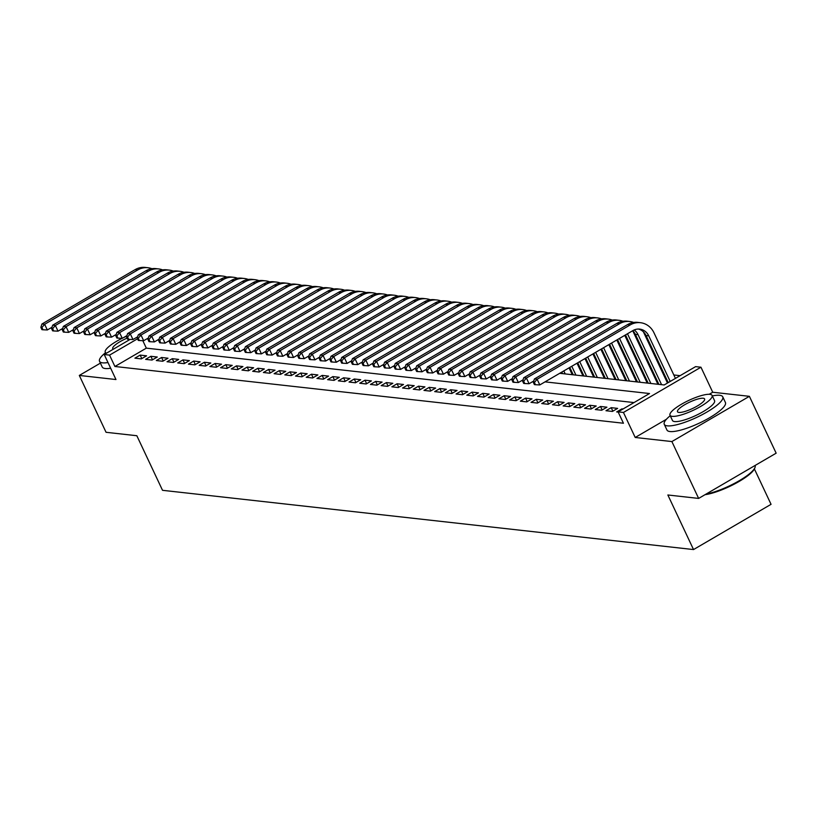 <?xml version="1.0" encoding="UTF-8"?>
<svg xmlns="http://www.w3.org/2000/svg" width="817" height="817" viewBox="0 0 817 817"><rect width="100%" height="100%" fill="white"/><g stroke="black" fill="none" stroke-linecap="round" stroke-linejoin="round"><path stroke-width="1.23" d="M559.706 373.308L664.18 384.96L695.604 366.629L700.955 367.221L623.442 412.462L618.091 411.86L649.515 393.528L545.041 381.866M666.417 419.264L635.207 437.473L671.88 441.568L698.637 498.421L776.15 453.18L749.393 396.327L712.73 392.242L700.955 367.221M754.397 468.938L771.054 504.324L693.531 549.565L162.522 490.312L136.837 435.727L106.057 432.295L79.31 375.442L115.973 379.537L104.208 354.517L130.117 339.402M680.112 375.667L673.831 374.972M664.109 373.89L663.128 373.777M653.406 372.695L652.415 372.583M642.693 371.5L641.713 371.388M631.99 370.305L631.01 370.193M621.288 369.11L620.297 368.998M610.575 367.916L609.594 367.803M599.872 366.721L598.892 366.608M589.169 365.526L588.189 365.413M578.467 364.331L577.476 364.219M671.88 441.568L749.393 396.327M100.399 363.136L79.31 375.442M623.014 408.99L621.921 408.868L616.682 411.921L618.193 412.085M605.979 410.726L612.403 411.441L617.632 408.388L611.208 407.673L605.979 410.726M595.266 409.531L601.69 410.246L606.929 407.193L600.505 406.478L595.266 409.531M584.563 408.337L590.987 409.051L596.226 405.998L589.803 405.283L584.563 408.337M573.861 407.142L580.284 407.857L585.513 404.803L579.09 404.088L573.861 407.142M563.148 405.947L569.572 406.662L574.811 403.608L568.387 402.893L563.148 405.947M552.445 404.752L558.869 405.467L564.108 402.413L557.684 401.698L552.445 404.752M541.742 403.557L548.166 404.272L553.405 401.218L546.981 400.504L541.742 403.557M531.03 402.362L537.453 403.077L542.692 400.024L536.269 399.309L531.03 402.362M520.327 401.167L526.751 401.882L531.99 398.829L525.566 398.114L520.327 401.167M509.624 399.973L516.048 400.687L521.287 397.634L514.863 396.919L509.624 399.973M498.911 398.778L505.335 399.493L510.574 396.439L504.15 395.724L498.911 398.778M488.209 397.583L494.632 398.298L499.871 395.244L493.448 394.529L488.209 397.583M477.506 396.388L483.93 397.103L489.169 394.049L482.745 393.334L477.506 396.388M466.793 395.193L473.217 395.908L478.456 392.854L472.032 392.14L466.793 395.193M456.09 393.998L462.514 394.713L467.753 391.66L461.329 390.945L456.09 393.998M445.388 392.803L451.811 393.518L457.05 390.465L450.627 389.75L445.388 392.803M434.685 391.609L441.109 392.323L446.337 389.27L439.914 388.555L434.685 391.609M423.972 390.414L430.396 391.129L435.635 388.075L429.211 387.36L423.972 390.414M413.269 389.219L419.693 389.934L424.932 386.88L418.508 386.165L413.269 389.219M402.567 388.024L408.99 388.739L414.219 385.685L407.795 384.97L402.567 388.024M391.854 386.829L398.277 387.544L403.516 384.49L397.093 383.776L391.854 386.829M381.151 385.634L387.575 386.359L392.814 383.296L386.39 382.581L381.151 385.634M370.448 384.439L376.872 385.164L382.101 382.101L375.677 381.386L370.448 384.439M359.735 383.244L366.159 383.97L371.398 380.906L364.974 380.191L359.735 383.244M349.033 382.05L355.456 382.775L360.695 379.711L354.272 378.996L349.033 382.05M338.33 380.855L344.754 381.58L349.993 378.516L343.569 377.801L338.33 380.855M327.617 379.66L334.041 380.385L339.28 377.321L332.856 376.606L327.617 379.66M316.914 378.465L323.338 379.19L328.577 376.126L322.153 375.412L316.914 378.465M306.212 377.27L312.635 377.995L317.874 374.932L311.451 374.217L306.212 377.27M295.499 376.075L301.922 376.8L307.161 373.737L300.738 373.022L295.499 376.075M284.796 374.88L291.22 375.606L296.459 372.542L290.035 371.827L284.796 374.88M274.093 373.696L280.517 374.411L285.756 371.347L279.332 370.632L274.093 373.696M263.38 372.501L269.804 373.216L275.043 370.152L268.619 369.437L263.38 372.501M252.678 371.306L259.101 372.021L264.34 368.957L257.917 368.242L252.678 371.306M241.975 370.111L248.399 370.826L253.638 367.762L247.214 367.047L241.975 370.111M231.272 368.916L237.696 369.631L242.925 366.567L236.501 365.853L231.272 368.916M220.559 367.721L226.983 368.436L232.222 365.383L225.798 364.658L220.559 367.721M209.857 366.527L216.28 367.242L221.519 364.188L215.096 363.463L209.857 366.527M199.154 365.332L205.578 366.047L210.806 362.993L204.383 362.268L199.154 365.332M188.441 364.137L194.865 364.852L200.104 361.798L193.68 361.073L188.441 364.137M177.738 362.942L184.162 363.657L189.401 360.603L182.977 359.878L177.738 362.942M167.036 361.747L173.459 362.462L178.688 359.409L172.264 358.683L167.036 361.747M156.323 360.552L162.746 361.267L167.985 358.214L161.562 357.489L156.323 360.552M145.62 359.357L152.044 360.072L157.283 357.019L150.859 356.294L145.62 359.357M562.29 373.083L561.31 372.971M573.003 374.278L572.012 374.166M583.706 375.473L582.725 375.36M594.408 376.668L593.428 376.555M605.121 377.863L604.131 377.75M615.824 379.057L614.844 378.945M626.527 380.252L625.546 380.14M637.24 381.447L636.249 381.335M647.942 382.642L646.962 382.53M658.645 383.837L657.665 383.724M634.012 402.567L146.335 348.144L114.911 366.486L623.442 423.237L618.091 411.86M134.917 358.163L141.341 358.877L146.58 355.824L140.156 355.099L134.917 358.163M635.207 437.473L623.442 412.462M114.911 366.486L109.56 355.119L104.208 354.517M698.637 498.421L667.857 494.99L693.531 549.565M137.522 338.8L109.56 355.119M146.335 348.144L142.822 340.689M141.801 358.612L140.156 355.099M152.503 359.797L150.859 356.294M163.216 360.991L161.562 357.489M173.919 362.186L172.264 358.683M184.622 363.381L182.977 359.878M195.334 364.576L193.68 361.073M206.037 365.771L204.383 362.268M216.74 366.966L215.096 363.463M227.443 368.161L225.798 364.658M238.155 369.355L236.501 365.853M248.858 370.55L247.214 367.047M259.561 371.745L257.917 368.242M270.274 372.94L268.619 369.437M280.977 374.135L279.332 370.632M291.679 375.33L290.035 371.827M302.392 376.525L300.738 373.022M313.095 377.72L311.451 374.217M323.798 378.914L322.153 375.412M334.51 380.109L332.856 376.606M345.213 381.304L343.569 377.801M355.916 382.499L354.272 378.996M366.629 383.694L364.974 380.191M377.331 384.889L375.677 381.386M388.034 386.084L386.39 382.581M398.747 387.278L397.093 383.776M409.45 388.473L407.795 384.97M420.152 389.668L418.508 386.165M430.855 390.863L429.211 387.36M441.568 392.058L439.914 388.555M452.271 393.253L450.627 389.75M462.973 394.448L461.329 390.945M473.686 395.642L472.032 392.14M484.389 396.837L482.745 393.334M495.092 398.032L493.448 394.529M505.805 399.227L504.15 395.724M516.507 400.422L514.863 396.919M527.21 401.617L525.566 398.114M537.923 402.812L536.269 399.309M548.626 404.007L546.981 400.504M559.328 405.201L557.684 401.698M570.041 406.396L568.387 402.893M580.744 407.591L579.09 404.088M591.447 408.786L589.803 405.283M602.16 409.981L600.505 406.478M612.862 411.176L611.208 407.673M622.197 409.46L621.921 408.868M712.73 392.242L709.207 394.294M51.992 327.249L47.325 329.976L42.995 329.772L41.922 327.494L40.85 327.372L41.922 329.649L42.995 329.772M40.85 327.372L41.963 323.992L135.091 269.651A19.383 17.617 -83.6 0 1 145.273 267.435L147.948 267.731A19.383 17.617 -83.6 0 1 151.901 268.701M41.963 323.992L44.649 324.288L137.767 269.947A19.383 17.617 -83.6 0 1 147.948 267.731M41.922 327.494L44.649 324.288L47.325 329.976M105.495 352.719A32.312 7.537 -25.2 0 0 99.541 361.308A32.312 7.537 -25.2 0 0 102.585 362.84A32.312 7.537 -25.2 0 0 107.987 362.554M99.541 361.308L102.217 366.996A32.312 7.537 -25.2 0 0 105.26 368.518A32.312 7.537 -25.2 0 0 110.663 368.242M126.747 336.165A23.264 5.433 -25.2 0 0 123.183 337.799M122.101 338.33A23.264 5.433 -25.2 0 0 105.26 352.229A23.264 5.433 -25.2 0 0 106.547 353.148M127.074 338.156A14.992 3.503 -25.2 0 0 112.746 348.706A14.992 3.503 -25.2 0 0 113.308 349.206M670.236 415.741A32.312 7.537 -25.2 0 0 664.272 424.329A32.312 7.537 -25.2 0 0 667.326 425.851A32.312 7.537 -25.2 0 0 701.946 414.801A32.312 7.537 -25.2 0 0 722.749 396.817A32.312 7.537 -25.2 0 0 719.695 395.295A32.312 7.537 -25.2 0 0 712.332 395.939M664.272 424.329L666.948 430.018A32.312 7.537 -25.2 0 0 670.001 431.539A32.312 7.537 -25.2 0 0 704.622 420.489A32.312 7.537 -25.2 0 0 725.425 402.505L722.749 396.817M712.097 395.438L714.558 400.667A23.264 5.433 154.8 0 1 699.587 413.616A23.264 5.433 154.8 0 1 674.658 421.572A23.264 5.433 154.8 0 1 672.462 420.479L670.001 415.25A23.264 5.433 -25.2 0 0 672.197 416.343A23.264 5.433 -25.2 0 0 697.126 408.388A23.264 5.433 -25.2 0 0 712.097 395.438A23.264 5.433 -25.2 0 0 709.902 394.335A23.264 5.433 -25.2 0 0 684.973 402.301A23.264 5.433 -25.2 0 0 670.001 415.25M678.896 412.432A14.992 3.503 -25.2 0 0 694.961 407.305A14.992 3.503 -25.2 0 0 704.611 398.962A14.992 3.503 -25.2 0 0 703.202 398.247A14.992 3.503 -25.2 0 0 687.138 403.384A14.992 3.503 -25.2 0 0 677.487 411.727A14.992 3.503 -25.2 0 0 678.896 412.432M706.082 494.071A32.312 7.537 -25.2 0 0 735.933 482.581A32.312 7.537 -25.2 0 0 754.979 467.538A32.312 7.537 -25.2 0 0 755.061 465.496L755.061 465.496M754.979 467.538L754.602 468.498A31.536 7.363 154.8 0 1 734.769 483.858A31.536 7.363 154.8 0 1 705.01 494.693M62.695 328.444L58.027 331.171L53.697 330.967L52.625 328.689L51.553 328.567L52.625 330.844L53.697 330.967M51.553 328.567L52.676 325.186L145.804 270.846A19.383 17.617 -83.6 0 1 155.976 268.63L158.651 268.926A19.383 17.617 -83.6 0 1 162.614 269.896M52.676 325.186L55.352 325.483L148.48 271.142A19.383 17.617 -83.6 0 1 158.651 268.926M52.625 328.689L55.352 325.483L58.027 331.171M73.407 329.639L68.73 332.366L64.4 332.162L63.328 329.884L62.266 329.762L63.328 332.039L64.4 332.162M62.266 329.762L63.379 326.381L156.507 272.041A19.383 17.617 -83.6 0 1 166.678 269.824L169.354 270.121A19.383 17.617 -83.6 0 1 173.316 271.091M63.379 326.381L66.054 326.677L159.182 272.337A19.383 17.617 -83.6 0 1 169.354 270.121M63.328 329.884L66.054 326.677L68.73 332.366M84.11 330.834L79.433 333.561L75.113 333.356L74.041 331.079L72.968 330.956L74.041 333.234L75.113 333.356M72.968 330.956L74.081 327.576L167.209 273.235A19.383 17.617 -83.6 0 1 177.391 271.019L180.067 271.315A19.383 17.617 -83.6 0 1 184.019 272.286M74.081 327.576L76.767 327.872L169.885 273.532A19.383 17.617 -83.6 0 1 180.067 271.315M74.041 331.079L76.767 327.872L79.433 333.561M94.813 332.029L90.146 334.756L85.816 334.551L84.743 332.274L83.671 332.151L84.743 334.429L85.816 334.551M83.671 332.151L84.794 328.771L177.922 274.43A19.383 17.617 -83.6 0 1 188.094 272.214L190.77 272.51A19.383 17.617 -83.6 0 1 194.722 273.47M84.794 328.771L87.47 329.067L180.598 274.726A19.383 17.617 -83.6 0 1 190.77 272.51M84.743 332.274L87.47 329.067L90.146 334.756M105.526 333.224L100.848 335.95L96.518 335.746L95.446 333.469L94.384 333.346L95.446 335.624L96.518 335.746M94.384 333.346L95.497 329.966L188.625 275.615A19.383 17.617 -83.6 0 1 198.797 273.409L201.472 273.705A19.383 17.617 -83.6 0 1 205.435 274.665M95.497 329.966L98.173 330.262L191.301 275.921A19.383 17.617 -83.6 0 1 201.472 273.705M95.446 333.469L98.173 330.262L100.848 335.95M116.228 334.419L111.551 337.145L107.231 336.941L106.159 334.664L105.087 334.541L106.159 336.818L107.231 336.941M105.087 334.541L106.2 331.161L199.328 276.81A19.383 17.617 -83.6 0 1 209.509 274.604L212.185 274.9A19.383 17.617 -83.6 0 1 216.137 275.86M106.2 331.161L108.875 331.457L202.003 277.116A19.383 17.617 -83.6 0 1 212.185 274.9M106.159 334.664L108.875 331.457L111.551 337.145M126.931 335.613L122.264 338.34L117.934 338.136L116.862 335.858L115.789 335.736L116.862 338.013L117.934 338.136M115.789 335.736L116.913 332.356L210.03 278.005A19.383 17.617 -83.6 0 1 220.212 275.799L222.888 276.095A19.383 17.617 -83.6 0 1 226.84 277.055M116.913 332.356L119.588 332.652L212.716 278.311A19.383 17.617 -83.6 0 1 222.888 276.095M116.862 335.858L119.588 332.652L122.264 338.34M137.644 336.808L132.967 339.535L128.637 339.331L127.564 337.053L126.502 336.931L127.564 339.208L128.637 339.331M126.502 336.931L127.615 333.55L220.743 279.2A19.383 17.617 -83.6 0 1 230.915 276.994L233.591 277.29A19.383 17.617 -83.6 0 1 237.553 278.25M127.615 333.55L130.291 333.847L223.419 279.506A19.383 17.617 -83.6 0 1 233.591 277.29M127.564 337.053L130.291 333.847L132.967 339.535M148.347 338.003L143.669 340.73L139.339 340.526L138.277 338.248L137.205 338.126L138.277 340.403L139.339 340.526M137.205 338.126L138.318 334.745L231.446 280.394A19.383 17.617 -83.6 0 1 241.618 278.188L244.303 278.485A19.383 17.617 -83.6 0 1 248.256 279.445M138.318 334.745L140.994 335.041L234.122 280.701A19.383 17.617 -83.6 0 1 244.303 278.485M138.277 338.248L140.994 335.041L143.669 340.73M159.049 339.198L154.382 341.925L150.052 341.72L148.98 339.443L147.908 339.321L148.98 341.598L150.052 341.72M147.908 339.321L149.031 335.94L242.149 281.589A19.383 17.617 -83.6 0 1 252.33 279.383L255.006 279.68A19.383 17.617 -83.6 0 1 258.958 280.639M149.031 335.94L151.707 336.236L244.824 281.896A19.383 17.617 -83.6 0 1 255.006 279.68M148.98 339.443L151.707 336.236L154.382 341.925M169.762 340.393L165.085 343.12L160.755 342.915L159.683 340.638L158.61 340.515L159.683 342.793L160.755 342.915M158.61 340.515L159.734 337.135L252.861 282.784A19.383 17.617 -83.6 0 1 263.033 280.578L265.709 280.874A19.383 17.617 -83.6 0 1 269.671 281.834M159.734 337.135L162.409 337.431L255.537 283.09A19.383 17.617 -83.6 0 1 265.709 280.874M159.683 340.638L162.409 337.431L165.085 343.12M180.465 341.588L175.788 344.314L171.458 344.11L170.396 341.833L169.323 341.71L170.396 343.988L171.458 344.11M169.323 341.71L170.436 338.33L263.564 283.979A19.383 17.617 -83.6 0 1 273.736 281.773L276.422 282.069A19.383 17.617 -83.6 0 1 280.374 283.029M170.436 338.33L173.112 338.626L266.24 284.285A19.383 17.617 -83.6 0 1 276.422 282.069M170.396 341.833L173.112 338.626L175.788 344.314M191.168 342.783L186.501 345.509L182.171 345.305L181.098 343.028L180.026 342.905L181.098 345.183L182.171 345.305M180.026 342.905L181.149 339.525L274.267 285.174A19.383 17.617 -83.6 0 1 284.449 282.968L287.124 283.264A19.383 17.617 -83.6 0 1 291.077 284.224M181.149 339.525L183.825 339.821L276.943 285.48A19.383 17.617 -83.6 0 1 287.124 283.264M181.098 343.028L183.825 339.821L186.501 345.509M201.881 343.977L197.203 346.704L192.873 346.5L191.801 344.223L190.729 344.1L191.801 346.377L192.873 346.5M190.729 344.1L191.852 340.72L284.98 286.369A19.383 17.617 -83.6 0 1 295.151 284.163L297.827 284.459A19.383 17.617 -83.6 0 1 301.79 285.419M191.852 340.72L194.528 341.016L287.655 286.675A19.383 17.617 -83.6 0 1 297.827 284.459M191.801 344.223L194.528 341.016L197.203 346.704M212.583 345.172L207.906 347.899L203.576 347.695L202.514 345.417L201.442 345.295L202.514 347.572L203.576 347.695M201.442 345.295L202.555 341.915L295.683 287.564A19.383 17.617 -83.6 0 1 305.854 285.358L308.53 285.654A19.383 17.617 -83.6 0 1 312.492 286.614M202.555 341.915L205.23 342.211L298.358 287.87A19.383 17.617 -83.6 0 1 308.53 285.654M202.514 345.417L205.23 342.211L207.906 347.899M223.286 346.367L218.619 349.094L214.289 348.879L213.217 346.612L212.144 346.49L213.217 348.767L214.289 348.879M212.144 346.49L213.268 343.109L306.385 288.758A19.383 17.617 -83.6 0 1 316.567 286.553L319.243 286.849A19.383 17.617 -83.6 0 1 323.195 287.809M213.268 343.109L215.943 343.406L309.061 289.065A19.383 17.617 -83.6 0 1 319.243 286.849M213.217 346.612L215.943 343.406L218.619 349.094M233.989 347.562L229.322 350.289L224.992 350.074L223.919 347.807L222.847 347.685L223.919 349.962L224.992 350.074M222.847 347.685L223.97 344.304L317.098 289.953A19.383 17.617 -83.6 0 1 327.27 287.747L329.945 288.044A19.383 17.617 -83.6 0 1 333.908 289.004M223.97 344.304L226.646 344.6L319.774 290.26A19.383 17.617 -83.6 0 1 329.945 288.044M223.919 347.807L226.646 344.6L229.322 350.289M244.702 348.757L240.024 351.484L235.694 351.269L234.632 349.002L233.56 348.879L234.622 351.157L235.694 351.269M233.56 348.879L234.673 345.499L327.801 291.148A19.383 17.617 -83.6 0 1 337.972 288.942L340.648 289.238A19.383 17.617 -83.6 0 1 344.611 290.198M234.673 345.499L237.349 345.795L330.477 291.444A19.383 17.617 -83.6 0 1 340.648 289.238M234.632 349.002L237.349 345.795L240.024 351.484M255.404 349.952L250.737 352.678L246.407 352.464L245.335 350.197L244.263 350.074L245.335 352.352L246.407 352.464M244.263 350.074L245.376 346.694L338.504 292.343A19.383 17.617 -83.6 0 1 348.685 290.137L351.361 290.433A19.383 17.617 -83.6 0 1 355.313 291.393M245.376 346.694L248.062 346.99L341.179 292.639A19.383 17.617 -83.6 0 1 351.361 290.433M245.335 350.197L248.062 346.99L250.737 352.678M266.107 351.147L261.44 353.873L257.11 353.659L256.038 351.392L254.965 351.269L256.038 353.547L257.11 353.659M254.965 351.269L256.089 347.889L349.216 293.538A19.383 17.617 -83.6 0 1 359.388 291.332L362.064 291.628A19.383 17.617 -83.6 0 1 366.026 292.588M256.089 347.889L258.764 348.185L351.892 293.834A19.383 17.617 -83.6 0 1 362.064 291.628M256.038 351.392L258.764 348.185L261.44 353.873M276.82 352.341L272.143 355.068L267.813 354.854L266.74 352.587L265.678 352.464L266.74 354.741L267.813 354.854M265.678 352.464L266.791 349.084L359.919 294.733A19.383 17.617 -83.6 0 1 370.091 292.527L372.766 292.823A19.383 17.617 -83.6 0 1 376.729 293.783M266.791 349.084L269.467 349.38L362.595 295.029A19.383 17.617 -83.6 0 1 372.766 292.823M266.74 352.587L269.467 349.38L272.143 355.068M287.523 353.536L282.845 356.263L278.526 356.049L277.453 353.781L276.381 353.659L277.453 355.936L278.526 356.049M276.381 353.659L277.494 350.279L370.622 295.928A19.383 17.617 -83.6 0 1 380.804 293.722L383.479 294.018A19.383 17.617 -83.6 0 1 387.432 294.978M277.494 350.279L280.18 350.575L373.298 296.224A19.383 17.617 -83.6 0 1 383.479 294.018M277.453 353.781L280.18 350.575L282.845 356.263M298.225 354.721L293.558 357.458L289.228 357.243L288.156 354.976L287.084 354.854L288.156 357.131L289.228 357.243M287.084 354.854L288.207 351.473L381.335 297.122A19.383 17.617 -83.6 0 1 391.506 294.917L394.182 295.213A19.383 17.617 -83.6 0 1 398.134 296.173M288.207 351.473L290.883 351.77L384.01 297.419A19.383 17.617 -83.6 0 1 394.182 295.213M288.156 354.976L290.883 351.77L293.558 357.458M308.938 355.916L304.261 358.643L299.931 358.438L298.859 356.171L297.797 356.049L298.859 358.326L299.931 358.438M297.797 356.049L298.91 352.668L392.037 298.317A19.383 17.617 -83.6 0 1 402.209 296.111L404.885 296.408A19.383 17.617 -83.6 0 1 408.847 297.368M298.91 352.668L301.585 352.964L394.713 298.613A19.383 17.617 -83.6 0 1 404.885 296.408M298.859 356.171L301.585 352.964L304.261 358.643M319.641 357.111L314.964 359.837L310.644 359.633L309.572 357.366L308.499 357.243L309.572 359.521L310.644 359.633M308.499 357.243L309.612 353.863L402.74 299.512A19.383 17.617 -83.6 0 1 412.922 297.306L415.598 297.602A19.383 17.617 -83.6 0 1 419.55 298.562M309.612 353.863L312.288 354.159L405.416 299.808A19.383 17.617 -83.6 0 1 415.598 297.602M309.572 357.366L312.288 354.159L314.964 359.837M330.344 358.306L325.677 361.032L321.347 360.828L320.274 358.561L319.202 358.438L320.274 360.716L321.347 360.828M319.202 358.438L320.325 355.058L413.443 300.707A19.383 17.617 -83.6 0 1 423.625 298.501L426.3 298.797A19.383 17.617 -83.6 0 1 430.253 299.757M320.325 355.058L323.001 355.354L416.129 301.003A19.383 17.617 -83.6 0 1 426.3 298.797M320.274 358.561L323.001 355.354L325.677 361.032M341.057 359.5L336.379 362.227L332.049 362.023L330.977 359.756L329.915 359.633L330.977 361.911L332.049 362.023M329.915 359.633L331.028 356.243L424.156 301.902A19.383 17.617 -83.6 0 1 434.327 299.696L437.003 299.992A19.383 17.617 -83.6 0 1 440.966 300.952M331.028 356.243L333.704 356.549L426.831 302.198A19.383 17.617 -83.6 0 1 437.003 299.992M330.977 359.756L333.704 356.549L336.379 362.227M351.759 360.695L347.082 363.422L342.752 363.218L341.69 360.951L340.618 360.828L341.69 363.105L342.752 363.218M340.618 360.828L341.731 357.438L434.858 303.097A19.383 17.617 -83.6 0 1 445.03 300.891L447.716 301.187A19.383 17.617 -83.6 0 1 451.668 302.147M341.731 357.438L344.406 357.744L437.534 303.393A19.383 17.617 -83.6 0 1 447.716 301.187M341.69 360.951L344.406 357.744L347.082 363.422M362.462 361.89L357.795 364.617L353.465 364.413L352.393 362.145L351.32 362.023L352.393 364.3L353.465 364.413M351.32 362.023L352.444 358.632L445.561 304.292A19.383 17.617 -83.6 0 1 455.743 302.086L458.419 302.382A19.383 17.617 -83.6 0 1 462.371 303.342M352.444 358.632L355.119 358.939L448.237 304.588A19.383 17.617 -83.6 0 1 458.419 302.382M352.393 362.145L355.119 358.939L357.795 364.617M373.175 363.085L368.498 365.812L364.168 365.608L363.095 363.34L362.023 363.218L363.095 365.495L364.168 365.608M362.023 363.218L363.146 359.827L456.274 305.487A19.383 17.617 -83.6 0 1 466.446 303.281L469.121 303.577A19.383 17.617 -83.6 0 1 473.084 304.537M363.146 359.827L365.822 360.134L458.95 305.783A19.383 17.617 -83.6 0 1 469.121 303.577M363.095 363.34L365.822 360.134L368.498 365.812M383.878 364.28L379.2 367.007L374.87 366.802L373.808 364.535L372.736 364.413L373.808 366.69L374.87 366.802M372.736 364.413L373.849 361.022L466.977 306.681A19.383 17.617 -83.6 0 1 477.148 304.475L479.834 304.772A19.383 17.617 -83.6 0 1 483.787 305.732M373.849 361.022L376.525 361.328L469.652 306.978A19.383 17.617 -83.6 0 1 479.834 304.772M373.808 364.535L376.525 361.328L379.2 367.007M394.58 365.475L389.913 368.201L385.583 367.997L384.511 365.73L383.439 365.608L384.511 367.875L385.583 367.997M383.439 365.608L384.562 362.217L477.679 307.876A19.383 17.617 -83.6 0 1 487.861 305.67L490.537 305.966A19.383 17.617 -83.6 0 1 494.489 306.926M384.562 362.217L387.238 362.523L480.355 308.172A19.383 17.617 -83.6 0 1 490.537 305.966M384.511 365.73L387.238 362.523L389.913 368.201M405.293 366.67L400.616 369.396L396.286 369.192L395.214 366.915L394.141 366.802L395.214 369.07L396.286 369.192M394.141 366.802L395.265 363.412L488.392 309.071A19.383 17.617 -83.6 0 1 498.564 306.865L501.24 307.161A19.383 17.617 -83.6 0 1 505.202 308.121M395.265 363.412L397.94 363.718L491.068 309.367A19.383 17.617 -83.6 0 1 501.24 307.161M395.214 366.915L397.94 363.718L400.616 369.396M415.996 367.864L411.319 370.591L406.989 370.387L405.926 368.11L404.854 367.997L405.926 370.264L406.989 370.387M404.854 367.997L405.967 364.607L499.095 310.266A19.383 17.617 -83.6 0 1 509.267 308.06L511.942 308.356A19.383 17.617 -83.6 0 1 515.905 309.316M405.967 364.607L408.643 364.913L501.771 310.562A19.383 17.617 -83.6 0 1 511.942 308.356M405.926 368.11L408.643 364.913L411.319 370.591M561.085 372.501L561.565 373.512M426.699 369.059L422.032 371.786L417.701 371.582L416.629 369.304L415.557 369.192L416.629 371.459L417.701 371.582M415.557 369.192L416.68 365.802L509.798 311.461A19.383 17.617 -83.6 0 1 519.98 309.255L522.655 309.551A19.383 17.617 -83.6 0 1 526.608 310.511M416.68 365.802L419.356 366.108L512.473 311.757A19.383 17.617 -83.6 0 1 522.655 309.551M416.629 369.304L419.356 366.108L422.032 371.786M569.051 367.854L572.268 374.707M562.545 373.624L561.82 372.072M565.221 373.92L563.812 370.918M437.401 370.254L432.734 372.981L428.404 372.777L427.332 370.499L426.26 370.387L427.332 372.654L428.404 372.777M426.26 370.387L427.383 366.996L520.511 312.656A19.383 17.617 -83.6 0 1 530.682 310.45L533.358 310.746A19.383 17.617 -83.6 0 1 537.32 311.706M427.383 366.996L430.059 367.303L523.186 312.952A19.383 17.617 -83.6 0 1 533.358 310.746M427.332 370.499L430.059 367.303L432.734 372.981M577.006 363.218L582.981 375.902M573.258 374.819L569.776 367.436M575.934 375.115L571.767 366.271M448.114 371.449L443.437 374.176L439.107 373.972L438.045 371.694L436.972 371.582L438.035 373.849L439.107 373.972M436.972 371.582L438.086 368.191L531.213 313.851A19.383 17.617 -83.6 0 1 541.385 311.634L544.061 311.941A19.383 17.617 -83.6 0 1 548.023 312.901M438.086 368.191L440.761 368.498L533.889 314.147A19.383 17.617 -83.6 0 1 544.061 311.941M438.045 371.694L440.761 368.498L443.437 374.176M584.962 358.571L593.683 377.097M583.961 376.014L577.742 362.789M586.637 376.31L579.723 361.625M458.817 372.644L454.15 375.371L449.82 375.166L448.747 372.889L447.675 372.777L448.747 375.044L449.82 375.166M447.675 372.777L448.788 369.386L541.916 315.045A19.383 17.617 -83.6 0 1 552.098 312.829L554.774 313.136A19.383 17.617 -83.6 0 1 558.726 314.096M448.788 369.386L451.474 369.692L544.592 315.342A19.383 17.617 -83.6 0 1 554.774 313.136M448.747 372.889L451.474 369.692L454.15 375.371M592.917 353.924L604.386 378.291M594.664 377.209L585.697 358.142M597.339 377.505L587.689 356.978M469.52 373.839L464.853 376.566L460.522 376.361L459.45 374.084L458.378 373.972L459.45 376.239L460.522 376.361M458.378 373.972L459.501 370.581L552.629 316.24A19.383 17.617 -83.6 0 1 562.801 314.024L565.476 314.331A19.383 17.617 -83.6 0 1 569.439 315.291M459.501 370.581L462.177 370.887L555.305 316.536A19.383 17.617 -83.6 0 1 565.476 314.331M459.45 374.084L462.177 370.887L464.853 376.566M600.883 349.278L615.099 379.486M605.377 378.404L593.653 353.495M608.052 378.7L595.644 352.341M480.233 375.034L475.555 377.76L471.225 377.556L470.153 375.279L469.091 375.166L470.153 377.434L471.225 377.556M469.091 375.166L470.204 371.776L563.332 317.435A19.383 17.617 -83.6 0 1 573.503 315.219L576.179 315.525A19.383 17.617 -83.6 0 1 580.141 316.485M470.204 371.776L472.88 372.072L566.007 317.731A19.383 17.617 -83.6 0 1 576.179 315.525M470.153 375.279L472.88 372.072L475.555 377.76M608.839 344.641L625.802 380.681M616.079 379.599L601.608 348.859M618.755 379.895L603.6 347.695M490.935 376.228L486.258 378.955L481.938 378.751L480.866 376.474L479.793 376.361L480.866 378.628L481.938 378.751M479.793 376.361L480.907 372.971L574.034 318.63A19.383 17.617 -83.6 0 1 584.216 316.414L586.892 316.72A19.383 17.617 -83.6 0 1 590.844 317.68M480.907 372.971L483.593 373.267L576.71 318.926A19.383 17.617 -83.6 0 1 586.892 316.72M480.866 376.474L483.593 373.267L486.258 378.955M616.794 339.995L636.504 381.876M626.782 380.793L609.574 344.212M629.458 381.09L611.555 343.048M501.638 377.423L496.971 380.15L492.641 379.946L491.568 377.668L490.496 377.556L491.568 379.823L492.641 379.946M490.496 377.556L491.62 374.166L584.747 319.825A19.383 17.617 -83.6 0 1 594.919 317.609L597.595 317.915A19.383 17.617 -83.6 0 1 601.547 318.875M491.62 374.166L494.295 374.462L587.423 320.121A19.383 17.617 -83.6 0 1 597.595 317.915M491.568 377.668L494.295 374.462L496.971 380.15M624.76 335.348L647.217 383.071M637.495 381.988L617.529 339.566M640.171 382.285L619.521 338.401M512.351 378.618L507.674 381.345L503.343 381.141L502.271 378.863L501.209 378.751L502.271 381.018L503.343 381.141M501.209 378.751L502.322 375.36L595.45 321.02A19.383 17.617 -83.6 0 1 605.622 318.804L608.297 319.11A19.383 17.617 -83.6 0 1 612.26 320.07M502.322 375.36L504.998 375.657L598.126 321.316A19.383 17.617 -83.6 0 1 608.297 319.11M502.271 378.863L504.998 375.657L507.674 381.345M632.715 330.701L657.92 384.266M648.198 383.183L625.485 334.919M650.873 383.479L627.476 333.765M523.054 379.813L518.376 382.54L514.056 382.336L512.984 380.058L511.912 379.946L512.984 382.213L514.056 382.336M511.912 379.946L513.025 376.555L606.153 322.215A19.383 17.617 -83.6 0 1 616.335 319.998L619.01 320.305A19.383 17.617 -83.6 0 1 622.962 321.265M513.025 376.555L515.701 376.851L608.828 322.511A19.383 17.617 -83.6 0 1 619.01 320.305M512.984 380.058L515.701 376.851L518.376 382.54M643.377 331.794L667.479 383.04M658.9 384.378L635.36 334.347A12.919 11.744 96.4 0 0 632.746 330.681M661.576 384.674L638.036 334.643A12.919 11.744 96.4 0 0 634.186 329.945M533.756 381.008L529.089 383.735L524.759 383.53L523.687 381.253L522.614 381.141L523.687 383.408L524.759 383.53M522.614 381.141L523.738 377.75L616.855 323.409A19.383 17.617 -83.6 0 1 627.037 321.193L629.713 321.5A19.383 17.617 -83.6 0 1 633.665 322.46M523.738 377.75L526.414 378.046L619.541 323.706A19.383 17.617 -83.6 0 1 629.713 321.5M523.687 381.253L526.414 378.046L529.089 383.735M533.327 382.336L534.389 384.603L535.462 384.725L534.389 382.448L533.327 382.336L534.441 378.945L537.116 379.241L630.244 324.9A19.383 17.617 -83.6 0 1 640.416 322.695A19.383 17.617 -83.6 0 1 653.978 332.785L675.445 378.394M668.214 382.611L646.063 335.542A12.919 11.744 96.4 0 0 638.353 329.047M670.206 381.447L648.739 335.838A12.919 11.744 96.4 0 0 639.701 329.108A12.919 11.744 96.4 0 0 632.92 330.589L539.792 384.93L535.462 384.725M534.441 378.945L627.568 324.604A19.383 17.617 -83.6 0 1 637.74 322.388L640.416 322.695M534.389 382.448L537.116 379.241L539.792 384.93M135.091 269.651L137.767 269.947M145.804 270.846L148.48 271.142M156.507 272.041L159.182 272.337M167.209 273.235L169.885 273.532M177.922 274.43L180.598 274.726M188.625 275.615L191.301 275.921M199.328 276.81L202.003 277.116M210.03 278.005L212.716 278.311M220.743 279.2L223.419 279.506M231.446 280.394L234.122 280.701M242.149 281.589L244.824 281.896M252.861 282.784L255.537 283.09M263.564 283.979L266.24 284.285M274.267 285.174L276.943 285.48M284.98 286.369L287.655 286.675M295.683 287.564L298.358 287.87M306.385 288.758L309.061 289.065M317.098 289.953L319.774 290.26M327.801 291.148L330.477 291.444M338.504 292.343L341.179 292.639M349.216 293.538L351.892 293.834M359.919 294.733L362.595 295.029M370.622 295.928L373.298 296.224M381.335 297.122L384.01 297.419M392.037 298.317L394.713 298.613M402.74 299.512L405.416 299.808M413.443 300.707L416.129 301.003M424.156 301.902L426.831 302.198M434.858 303.097L437.534 303.393M445.561 304.292L448.237 304.588M456.274 305.487L458.95 305.783M466.977 306.681L469.652 306.978M477.679 307.876L480.355 308.172M488.392 309.071L491.068 309.367M499.095 310.266L501.771 310.562M509.798 311.461L512.473 311.757M520.511 312.656L523.186 312.952M531.213 313.851L533.889 314.147M541.916 315.045L544.592 315.342M552.629 316.24L555.305 316.536M563.332 317.435L566.007 317.731M574.034 318.63L576.71 318.926M584.747 319.825L587.423 320.121M595.45 321.02L598.126 321.316M606.153 322.215L608.828 322.511M635.36 334.347L638.036 334.643M616.855 323.409L619.541 323.706M646.063 335.542L648.739 335.838M627.568 324.604L630.244 324.9M105.883 353.536L105.26 352.229"/></g></svg>
